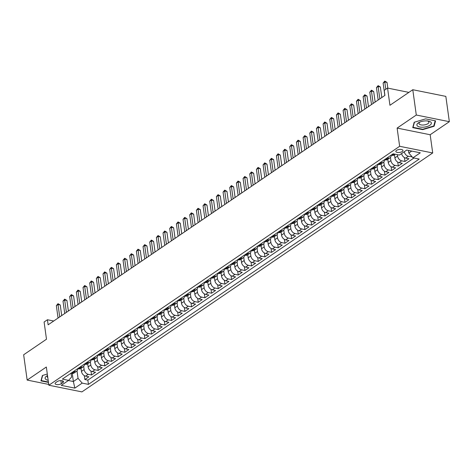 <?xml version="1.0" encoding="UTF-8"?>
<svg xmlns="http://www.w3.org/2000/svg" width="473" height="473" viewBox="0 0 473 473"><rect width="100%" height="100%" fill="white"/><g stroke="black" fill="none" stroke-linecap="round" stroke-linejoin="round"><path stroke-width="0.71" d="M396.545 150.379A3.595 1.496 172.1 0 0 395.842 151.449A3.595 1.496 172.1 0 0 398.378 152.519A3.595 1.496 172.1 0 0 402.263 151.531A3.595 1.496 172.1 0 0 402.966 150.461A3.595 1.496 172.1 0 0 400.43 149.391A3.595 1.496 172.1 0 0 396.545 150.379M449.35 121.685L445.838 96.386L412.781 89.722L416.293 115.022L397.119 128.082L399.65 146.293L432.706 152.956L430.176 134.74L449.35 121.685L416.293 115.022M399.65 146.293L48.861 385.229L81.918 391.892L432.706 152.956M48.861 385.229L46.336 367.018L27.162 380.073L48.749 384.425M27.162 380.073L23.65 354.78L46.49 339.218L44.101 322.018L47.436 319.748L48.14 324.809L384.921 95.41L384.224 90.349L387.558 88.079L389.941 105.284L412.781 89.722M81.031 368.272L81.457 371.37A4.494 3.128 55.7 0 0 85.595 376.141L88.853 376.798L84.856 379.523L84.312 375.633M83.686 366.392L84.129 369.555A4.494 3.128 55.7 0 0 88.262 374.32L91.52 374.983L90.982 371.092M91.52 374.983L95.522 372.257L92.265 371.595A4.494 3.128 55.7 0 1 88.126 366.829L87.7 363.731M94.364 359.184L94.795 362.288A4.494 3.128 55.7 0 0 98.934 367.054L102.192 367.71L98.189 370.436L97.651 366.551M101.033 354.644L101.464 357.742A4.494 3.128 55.7 0 0 105.603 362.513L108.861 363.169L104.858 365.895L104.32 362.011M107.702 350.103L108.134 353.201A4.494 3.128 55.7 0 0 112.272 357.972L115.53 358.629L111.527 361.354L110.989 357.464M114.371 345.556L114.803 348.66A4.494 3.128 55.7 0 0 118.936 353.426L122.2 354.082L118.197 356.808L117.659 352.923M121.041 341.015L121.472 344.119A4.494 3.128 55.7 0 0 125.605 348.885L128.869 349.541L124.866 352.267L124.328 348.382M127.71 336.474L128.142 339.573A4.494 3.128 55.7 0 0 132.274 344.344L135.538 345L131.535 347.726L130.997 343.836M134.379 331.934L134.811 335.032A4.494 3.128 55.7 0 0 138.944 339.797L142.207 340.459L138.205 343.185L137.667 339.295M141.049 327.387L141.48 330.491A4.494 3.128 55.7 0 0 145.613 335.256L148.877 335.913L144.874 338.638L144.336 334.754M147.718 322.846L148.15 325.944A4.494 3.128 55.7 0 0 152.282 330.716L155.546 331.372L151.543 334.098L151.005 330.213M154.387 318.305L154.819 321.404A4.494 3.128 55.7 0 0 158.952 326.175L162.215 326.831L158.213 329.557L157.675 325.666M161.056 313.759L161.488 316.863A4.494 3.128 55.7 0 0 165.621 321.628L168.885 322.284L164.882 325.01L164.344 321.126M167.726 309.218L168.157 312.322A4.494 3.128 55.7 0 0 172.29 317.087L175.554 317.744L171.551 320.469L171.013 316.585M174.395 304.677L174.827 307.775A4.494 3.128 55.7 0 0 178.96 312.547L182.217 313.203L178.22 315.929L177.677 312.038M181.064 300.136L181.49 303.234A4.494 3.128 55.7 0 0 185.629 308L188.887 308.662L184.89 311.382L184.346 307.497M187.734 295.59L188.159 298.694A4.494 3.128 55.7 0 0 192.298 303.459L195.556 304.115L191.559 306.841L191.015 302.957M194.403 291.049L194.829 294.147A4.494 3.128 55.7 0 0 198.967 298.918L202.225 299.575L198.228 302.3L197.684 298.416M201.072 286.508L201.498 289.606A4.494 3.128 55.7 0 0 205.637 294.377L208.895 295.034L204.892 297.759L204.354 293.869M207.736 281.961L208.167 285.065A4.494 3.128 55.7 0 0 212.306 289.831L215.564 290.487L211.561 293.213L211.023 289.328M214.405 277.42L214.837 280.524A4.494 3.128 55.7 0 0 218.975 285.29L222.233 285.946L218.23 288.672L217.692 284.787M221.074 272.88L221.506 275.978A4.494 3.128 55.7 0 0 225.645 280.749L228.902 281.405L224.9 284.131L224.362 280.241M227.744 268.339L228.175 271.437A4.494 3.128 55.7 0 0 232.308 276.202L235.572 276.865L231.569 279.584L231.031 275.7M234.413 263.792L234.845 266.896A4.494 3.128 55.7 0 0 238.977 271.662L242.241 272.318L238.238 275.044L237.7 271.159M241.082 259.251L241.514 262.349A4.494 3.128 55.7 0 0 245.647 267.121L248.91 267.777L244.908 270.503L244.37 266.612M247.751 254.711L248.183 257.809A4.494 3.128 55.7 0 0 252.316 262.574L255.58 263.236L251.577 265.962L251.039 262.072M254.421 250.164L254.852 253.268A4.494 3.128 55.7 0 0 258.985 258.033L262.249 258.69L258.246 261.415L257.708 257.531M261.09 245.623L261.522 248.727A4.494 3.128 55.7 0 0 265.655 253.493L268.918 254.149L264.915 256.874L264.377 252.99M267.759 241.082L268.191 244.18A4.494 3.128 55.7 0 0 272.324 248.952L275.588 249.608L271.585 252.334L271.047 248.443M274.429 236.541L274.86 239.64A4.494 3.128 55.7 0 0 278.993 244.405L282.257 245.061L278.254 247.787L277.716 243.902M281.098 231.995L281.53 235.099A4.494 3.128 55.7 0 0 285.662 239.864L288.926 240.521L284.923 243.246L284.385 239.362M287.767 227.454L288.199 230.552A4.494 3.128 55.7 0 0 292.332 235.323L295.595 235.98L291.593 238.705L291.055 234.815M294.437 222.913L294.868 226.011A4.494 3.128 55.7 0 0 299.001 230.777L302.259 231.439L298.262 234.165L297.718 230.274M301.106 218.366L301.532 221.47A4.494 3.128 55.7 0 0 305.67 226.236L308.928 226.892L304.931 229.618L304.387 225.733M307.775 213.826L308.201 216.93A4.494 3.128 55.7 0 0 312.34 221.695L315.597 222.351L311.601 225.077L311.057 221.193M314.444 209.285L314.87 212.383A4.494 3.128 55.7 0 0 319.009 217.154L322.267 217.811L318.27 220.536L317.726 216.646M321.108 204.738L321.539 207.842A4.494 3.128 55.7 0 0 325.678 212.608L328.936 213.264L324.933 215.99L324.395 212.105M327.777 200.197L328.209 203.301A4.494 3.128 55.7 0 0 332.348 208.067L335.605 208.723L331.603 211.449L331.065 207.564M334.446 195.656L334.878 198.755A4.494 3.128 55.7 0 0 339.017 203.526L342.275 204.182L338.272 206.908L337.734 203.018M341.116 191.116L341.547 194.214A4.494 3.128 55.7 0 0 345.686 198.979L348.944 199.641L344.941 202.367L344.403 198.477M347.785 186.569L348.217 189.673A4.494 3.128 55.7 0 0 352.35 194.438L355.613 195.095L351.61 197.82L351.072 193.936M354.454 182.028L354.886 185.132A4.494 3.128 55.7 0 0 359.019 189.898L362.283 190.554L358.28 193.28L357.742 189.395M361.124 177.487L361.555 180.585A4.494 3.128 55.7 0 0 365.688 185.357L368.952 186.013L364.949 188.739L364.411 184.848M367.793 172.941L368.225 176.045A4.494 3.128 55.7 0 0 372.357 180.81L375.621 181.466L371.618 184.192L371.08 180.308M374.462 168.4L374.894 171.504A4.494 3.128 55.7 0 0 379.027 176.269L382.29 176.926L378.288 179.651L377.75 175.767M381.132 163.859L381.563 166.957A4.494 3.128 55.7 0 0 385.696 171.729L388.96 172.385L384.957 175.111L384.419 171.22M387.801 159.318L388.232 162.416A4.494 3.128 55.7 0 0 392.365 167.182L395.629 167.844L391.626 170.57L391.088 166.679M394.47 154.772L394.902 157.876A4.494 3.128 55.7 0 0 399.035 162.641L402.298 163.297L398.296 166.023L397.758 162.138M401.607 153.554A4.494 3.128 55.7 0 0 405.704 158.1L408.968 158.757L404.965 161.482L404.427 157.598M61.324 383.68L62.791 382.681A3.482 1.449 172.1 0 0 63.471 381.646A3.482 1.449 172.1 0 0 61.017 380.605A3.482 1.449 172.1 0 0 57.251 381.563L55.784 382.562A3.482 1.449 172.1 0 0 55.105 383.597A3.482 1.449 172.1 0 0 57.558 384.638A3.482 1.449 172.1 0 0 61.324 383.68L60.899 380.605M72.257 373.445L73.38 381.528L78.045 378.347L82.184 383.112L88.433 384.378L419.214 159.07L412.964 157.805L420.296 152.809L406.721 150.071L399.383 155.067L393.128 153.808L62.347 379.115L68.603 380.381L71.612 377.052L71.08 373.215M82.184 383.112L74.846 388.114L61.265 385.377L68.603 380.381M397.373 154.665L397.568 156.055L394.902 157.876M390.462 157.438L390.899 160.601L388.232 162.416M383.792 161.985L384.23 165.142L381.563 166.957M377.123 166.526L377.56 169.683L374.894 171.504M370.454 171.066L370.891 174.23L368.225 176.045M363.784 175.607L364.222 178.77L361.555 180.585M357.115 180.154L357.553 183.311L354.886 185.132M350.446 184.695L350.883 187.852L348.217 189.673M343.776 189.235L344.214 192.399L341.547 194.214M337.107 193.782L337.545 196.939L334.878 198.755M330.438 198.323L330.875 201.48L328.209 203.301M323.769 202.864L324.206 206.027L321.539 207.842M317.099 207.405L317.543 210.568L314.87 212.383M310.43 211.951L310.873 215.109L308.201 216.93M303.761 216.492L304.204 219.649L301.532 221.47M297.097 221.033L297.535 224.196L294.868 226.011M290.428 225.58L290.865 228.737L288.199 230.552M283.759 230.12L284.196 233.278L281.53 235.099M277.089 234.661L277.527 237.824L274.86 239.64M270.42 239.202L270.858 242.365L268.191 244.18M263.751 243.749L264.188 246.906L261.522 248.727M257.081 248.29L257.519 251.453L254.852 253.268M250.412 252.83L250.85 255.994L248.183 257.809M243.743 257.377L244.18 260.534L241.514 262.349M237.074 261.918L237.511 265.075L234.845 266.896M230.404 266.459L230.842 269.622L228.175 271.437M223.735 270.999L224.172 274.163L221.506 275.978M217.066 275.546L217.503 278.703L214.837 280.524M210.396 280.087L210.834 283.25L208.167 285.065M203.727 284.628L204.165 287.791L201.498 289.606M197.058 289.174L197.501 292.332L194.829 294.147M190.388 293.715L190.832 296.873L188.159 298.694M183.719 298.256L184.163 301.419L181.49 303.234M177.056 302.797L177.493 305.96L174.827 307.775M170.386 307.344L170.824 310.501L168.157 312.322M163.717 311.884L164.155 315.048L161.488 316.863M157.048 316.425L157.485 319.588L154.819 321.404M150.379 320.972L150.816 324.129L148.15 325.944M143.709 325.513L144.147 328.67L141.48 330.491M137.04 330.053L137.477 333.217L134.811 335.032M130.371 334.594L130.808 337.757L128.142 339.573M123.701 339.141L124.139 342.298L121.472 344.119M117.032 343.682L117.47 346.845L114.803 348.66M110.363 348.223L110.8 351.386L108.134 353.201M103.693 352.769L104.131 355.927L101.464 357.742M97.024 357.31L97.462 360.467L94.795 362.288M90.355 361.851L90.792 365.014L88.126 366.829M84.856 379.523L87.848 380.126L413.946 158.006M404.273 151.738A4.494 3.128 -124.3 0 0 408.37 156.285L411.995 156.693M404.965 161.482L401.701 160.826A4.494 3.128 -124.3 0 1 397.568 156.055M398.296 166.023L395.032 165.367A4.494 3.128 -124.3 0 1 390.899 160.601M391.626 170.57L388.363 169.908A4.494 3.128 -124.3 0 1 384.23 165.142M384.957 175.111L381.693 174.454A4.494 3.128 -124.3 0 1 377.56 169.683M378.288 179.651L375.024 178.995A4.494 3.128 -124.3 0 1 370.891 174.23M371.618 184.192L368.361 183.536A4.494 3.128 -124.3 0 1 364.222 178.77M364.949 188.739L361.691 188.083A4.494 3.128 -124.3 0 1 357.553 183.311M358.28 193.28L355.022 192.623A4.494 3.128 -124.3 0 1 350.883 187.852M351.61 197.82L348.353 197.164A4.494 3.128 -124.3 0 1 344.214 192.399M344.941 202.367L341.683 201.705A4.494 3.128 -124.3 0 1 337.545 196.939M338.272 206.908L335.014 206.252A4.494 3.128 -124.3 0 1 330.875 201.48M331.603 211.449L328.345 210.792A4.494 3.128 -124.3 0 1 324.206 206.027M324.933 215.99L321.675 215.333A4.494 3.128 -124.3 0 1 317.543 210.568M318.27 220.536L315.006 219.88A4.494 3.128 -124.3 0 1 310.873 215.109M311.601 225.077L308.337 224.421A4.494 3.128 -124.3 0 1 304.204 219.649M304.931 229.618L301.668 228.962A4.494 3.128 -124.3 0 1 297.535 224.196M298.262 234.165L294.998 233.502A4.494 3.128 -124.3 0 1 290.865 228.737M291.593 238.705L288.329 238.049A4.494 3.128 -124.3 0 1 284.196 233.278M284.923 243.246L281.66 242.59A4.494 3.128 -124.3 0 1 277.527 237.824M278.254 247.787L274.99 247.131A4.494 3.128 -124.3 0 1 270.858 242.365M271.585 252.334L268.321 251.677A4.494 3.128 -124.3 0 1 264.188 246.906M264.915 256.874L261.652 256.218A4.494 3.128 -124.3 0 1 257.519 251.453M258.246 261.415L254.982 260.759A4.494 3.128 -124.3 0 1 250.85 255.994M251.577 265.962L248.319 265.3A4.494 3.128 -124.3 0 1 244.18 260.534M244.908 270.503L241.65 269.846A4.494 3.128 -124.3 0 1 237.511 265.075M238.238 275.044L234.98 274.387A4.494 3.128 -124.3 0 1 230.842 269.622M231.569 279.584L228.311 278.928A4.494 3.128 -124.3 0 1 224.172 274.163M224.9 284.131L221.642 283.475A4.494 3.128 -124.3 0 1 217.503 278.703M218.23 288.672L214.973 288.016A4.494 3.128 -124.3 0 1 210.834 283.25M211.561 293.213L208.303 292.556A4.494 3.128 -124.3 0 1 204.165 287.791M204.892 297.759L201.634 297.097A4.494 3.128 -124.3 0 1 197.501 292.332M198.228 302.3L194.965 301.644A4.494 3.128 -124.3 0 1 190.832 296.873M191.559 306.841L188.295 306.185A4.494 3.128 -124.3 0 1 184.163 301.419M184.89 311.382L181.626 310.726A4.494 3.128 -124.3 0 1 177.493 305.96M178.22 315.929L174.957 315.272A4.494 3.128 -124.3 0 1 170.824 310.501M171.551 320.469L168.287 319.813A4.494 3.128 -124.3 0 1 164.155 315.048M164.882 325.01L161.618 324.354A4.494 3.128 -124.3 0 1 157.485 319.588M158.213 329.557L154.949 328.895A4.494 3.128 -124.3 0 1 150.816 324.129M151.543 334.098L148.28 333.441A4.494 3.128 -124.3 0 1 144.147 328.67M144.874 338.638L141.61 337.982A4.494 3.128 -124.3 0 1 137.477 333.217M138.205 343.185L134.947 342.523A4.494 3.128 -124.3 0 1 130.808 337.757M131.535 347.726L128.278 347.07A4.494 3.128 -124.3 0 1 124.139 342.298M124.866 352.267L121.608 351.61A4.494 3.128 -124.3 0 1 117.47 346.845M118.197 356.808L114.939 356.151A4.494 3.128 -124.3 0 1 110.8 351.386M111.527 361.354L108.27 360.698A4.494 3.128 -124.3 0 1 104.131 355.927M104.858 365.895L101.6 365.239A4.494 3.128 -124.3 0 1 97.462 360.467M98.189 370.436L94.931 369.78A4.494 3.128 -124.3 0 1 90.792 365.014M73.699 371.388L74.681 371.583A4.494 3.128 55.7 0 0 76.65 371.252A4.494 3.128 55.7 0 0 77.732 368.668M71.033 373.203L72.014 373.404A4.494 3.128 55.7 0 0 73.983 373.073L76.65 371.252M77.696 368.662L78.684 368.863A4.494 3.128 55.7 0 0 80.652 368.526L83.319 366.711A4.494 3.128 -124.3 0 1 81.35 367.042L80.369 366.847M84.365 364.121L85.353 364.316A4.494 3.128 55.7 0 0 87.322 363.985L89.988 362.17A4.494 3.128 -124.3 0 1 88.019 362.501L87.038 362.3M91.035 359.575L92.022 359.776A4.494 3.128 55.7 0 0 93.991 359.445L96.658 357.623A4.494 3.128 -124.3 0 1 94.689 357.96L93.707 357.759M97.704 355.034L98.691 355.235A4.494 3.128 55.7 0 0 100.66 354.898L103.327 353.083A4.494 3.128 -124.3 0 1 101.358 353.414L100.371 353.219M104.373 350.493L105.361 350.688A4.494 3.128 55.7 0 0 107.33 350.357L109.996 348.542A4.494 3.128 -124.3 0 1 108.027 348.873L107.04 348.672M111.043 345.952L112.03 346.147A4.494 3.128 55.7 0 0 113.999 345.816L116.665 343.995A4.494 3.128 -124.3 0 1 114.697 344.332L113.709 344.131M117.712 341.405L118.699 341.607A4.494 3.128 55.7 0 0 120.668 341.275L123.335 339.454A4.494 3.128 -124.3 0 1 121.366 339.785L120.379 339.59M124.381 336.865L125.369 337.06A4.494 3.128 55.7 0 0 127.332 336.729L130.004 334.914A4.494 3.128 -124.3 0 1 128.035 335.245L127.048 335.05M131.051 332.324L132.032 332.519A4.494 3.128 55.7 0 0 134.001 332.188L136.673 330.373A4.494 3.128 -124.3 0 1 134.704 330.704L133.717 330.503M137.72 327.777L138.701 327.978A4.494 3.128 55.7 0 0 140.67 327.647L143.343 325.826A4.494 3.128 -124.3 0 1 141.374 326.163L140.386 325.962M144.389 323.236L145.371 323.437A4.494 3.128 55.7 0 0 147.34 323.1L150.006 321.285A4.494 3.128 -124.3 0 1 148.043 321.616L147.056 321.421M151.058 318.696L152.04 318.891A4.494 3.128 55.7 0 0 154.009 318.56L156.675 316.744A4.494 3.128 -124.3 0 1 154.706 317.076L153.725 316.875M157.728 314.155L158.709 314.35A4.494 3.128 55.7 0 0 160.678 314.019L163.345 312.198A4.494 3.128 -124.3 0 1 161.376 312.535L160.394 312.334M164.397 309.608L165.379 309.809A4.494 3.128 55.7 0 0 167.347 309.472L170.014 307.657A4.494 3.128 -124.3 0 1 168.045 307.988L167.064 307.793M171.066 305.067L172.048 305.262A4.494 3.128 55.7 0 0 174.017 304.931L176.683 303.116A4.494 3.128 -124.3 0 1 174.714 303.447L173.733 303.252M177.736 300.526L178.717 300.722A4.494 3.128 55.7 0 0 180.686 300.39L183.353 298.575A4.494 3.128 -124.3 0 1 181.384 298.906L180.402 298.705M184.405 295.98L185.386 296.181A4.494 3.128 55.7 0 0 187.355 295.85L190.022 294.029A4.494 3.128 -124.3 0 1 188.053 294.366L187.072 294.165M191.068 291.439L192.056 291.64A4.494 3.128 55.7 0 0 194.025 291.303L196.691 289.488A4.494 3.128 -124.3 0 1 194.722 289.819L193.741 289.624M197.738 286.898L198.725 287.093A4.494 3.128 55.7 0 0 200.694 286.762L203.36 284.947A4.494 3.128 -124.3 0 1 201.392 285.278L200.41 285.077M204.407 282.351L205.394 282.552A4.494 3.128 55.7 0 0 207.363 282.221L210.03 280.4A4.494 3.128 -124.3 0 1 208.061 280.737L207.079 280.536M211.076 277.811L212.064 278.012A4.494 3.128 55.7 0 0 214.033 277.675L216.699 275.86A4.494 3.128 -124.3 0 1 214.73 276.191L213.743 275.996M217.746 273.27L218.733 273.465A4.494 3.128 55.7 0 0 220.702 273.134L223.368 271.319A4.494 3.128 -124.3 0 1 221.399 271.65L220.412 271.455M224.415 268.729L225.402 268.924A4.494 3.128 55.7 0 0 227.371 268.593L230.038 266.778A4.494 3.128 -124.3 0 1 228.069 267.109L227.081 266.908M231.084 264.182L232.072 264.383A4.494 3.128 55.7 0 0 234.04 264.052L236.707 262.231A4.494 3.128 -124.3 0 1 234.738 262.568L233.751 262.367M237.753 259.642L238.741 259.843A4.494 3.128 55.7 0 0 240.704 259.506L243.376 257.69A4.494 3.128 -124.3 0 1 241.407 258.022L240.42 257.826M244.423 255.101L245.404 255.296A4.494 3.128 55.7 0 0 247.373 254.965L250.046 253.15A4.494 3.128 -124.3 0 1 248.077 253.481L247.089 253.28M251.092 250.554L252.074 250.755A4.494 3.128 55.7 0 0 254.042 250.424L256.715 248.603A4.494 3.128 -124.3 0 1 254.746 248.94L253.759 248.739M257.761 246.013L258.743 246.214A4.494 3.128 55.7 0 0 260.712 245.877L263.378 244.062A4.494 3.128 -124.3 0 1 261.415 244.393L260.428 244.198M264.431 241.472L265.412 241.668A4.494 3.128 55.7 0 0 267.381 241.336L270.048 239.521A4.494 3.128 -124.3 0 1 268.079 239.852L267.097 239.657M271.1 236.932L272.081 237.127A4.494 3.128 55.7 0 0 274.05 236.796L276.717 234.98A4.494 3.128 -124.3 0 1 274.748 235.312L273.766 235.111M277.769 232.385L278.751 232.586A4.494 3.128 55.7 0 0 280.72 232.255L283.386 230.434A4.494 3.128 -124.3 0 1 281.417 230.771L280.436 230.57M284.439 227.844L285.42 228.045A4.494 3.128 55.7 0 0 287.389 227.708L290.055 225.893A4.494 3.128 -124.3 0 1 288.087 226.224L287.105 226.029M291.108 223.303L292.089 223.498A4.494 3.128 55.7 0 0 294.058 223.167L296.725 221.352A4.494 3.128 -124.3 0 1 294.756 221.683L293.774 221.482M297.777 218.757L298.759 218.958A4.494 3.128 55.7 0 0 300.727 218.627L303.394 216.805A4.494 3.128 -124.3 0 1 301.425 217.142L300.444 216.941M304.446 214.216L305.428 214.417A4.494 3.128 55.7 0 0 307.397 214.08L310.063 212.265A4.494 3.128 -124.3 0 1 308.094 212.596L307.113 212.401M311.11 209.675L312.097 209.87A4.494 3.128 55.7 0 0 314.066 209.539L316.733 207.724A4.494 3.128 -124.3 0 1 314.764 208.055L313.782 207.86M317.779 205.134L318.767 205.329A4.494 3.128 55.7 0 0 320.735 204.998L323.402 203.183A4.494 3.128 -124.3 0 1 321.433 203.514L320.452 203.313M324.448 200.587L325.436 200.789A4.494 3.128 55.7 0 0 327.405 200.457L330.071 198.636A4.494 3.128 -124.3 0 1 328.102 198.973L327.121 198.772M331.118 196.047L332.105 196.248A4.494 3.128 55.7 0 0 334.074 195.911L336.741 194.096A4.494 3.128 -124.3 0 1 334.772 194.427L333.784 194.232M337.787 191.506L338.774 191.701A4.494 3.128 55.7 0 0 340.743 191.37L343.41 189.555A4.494 3.128 -124.3 0 1 341.441 189.886L340.454 189.685M344.456 186.959L345.444 187.16A4.494 3.128 55.7 0 0 347.413 186.829L350.079 185.008A4.494 3.128 -124.3 0 1 348.11 185.345L347.123 185.144M351.126 182.418L352.113 182.619A4.494 3.128 55.7 0 0 354.082 182.282L356.748 180.467A4.494 3.128 -124.3 0 1 354.78 180.798L353.792 180.603M357.795 177.878L358.776 178.073A4.494 3.128 55.7 0 0 360.745 177.742L363.418 175.926A4.494 3.128 -124.3 0 1 361.449 176.258L360.461 176.062M364.464 173.337L365.446 173.532A4.494 3.128 55.7 0 0 367.415 173.201L370.087 171.386A4.494 3.128 -124.3 0 1 368.118 171.717L367.131 171.516M371.134 168.79L372.115 168.991A4.494 3.128 55.7 0 0 374.084 168.66L376.756 166.839A4.494 3.128 -124.3 0 1 374.787 167.176L373.8 166.975M377.803 164.249L378.784 164.45A4.494 3.128 55.7 0 0 380.753 164.113L383.42 162.298A4.494 3.128 -124.3 0 1 381.451 162.629L380.469 162.434M384.472 159.708L385.454 159.904A4.494 3.128 55.7 0 0 387.422 159.572L390.089 157.757A4.494 3.128 -124.3 0 1 388.12 158.088L387.139 157.887M391.141 155.162L392.123 155.363A4.494 3.128 55.7 0 0 394.092 155.032L395.257 154.239M77.016 370.938L78.045 378.347M408.885 92.377L387.558 88.079M53.715 321.013L47.436 319.748M68.39 380.523L73.38 381.528L74.846 388.114M408.465 150.426L408.826 153.039L411.705 151.076M87.848 380.126L88.433 384.378M411.634 156.941L411.522 156.149M84.401 364.127A4.494 3.128 -124.3 0 1 83.319 366.711M91.07 359.586A4.494 3.128 -124.3 0 1 89.988 362.17M97.74 355.04A4.494 3.128 -124.3 0 1 96.658 357.623M104.409 350.499A4.494 3.128 -124.3 0 1 103.327 353.083M111.078 345.958A4.494 3.128 -124.3 0 1 109.996 348.542M117.747 341.411A4.494 3.128 -124.3 0 1 116.665 343.995M124.417 336.871A4.494 3.128 -124.3 0 1 123.335 339.454M131.086 332.33A4.494 3.128 -124.3 0 1 130.004 334.914M137.755 327.789A4.494 3.128 -124.3 0 1 136.673 330.373M144.425 323.242A4.494 3.128 -124.3 0 1 143.343 325.826M151.088 318.701A4.494 3.128 -124.3 0 1 150.006 321.285M157.757 314.161A4.494 3.128 -124.3 0 1 156.675 316.744M164.427 309.614A4.494 3.128 -124.3 0 1 163.345 312.198M171.096 305.073A4.494 3.128 -124.3 0 1 170.014 307.657M177.765 300.532A4.494 3.128 -124.3 0 1 176.683 303.116M184.435 295.986A4.494 3.128 -124.3 0 1 183.353 298.575M191.104 291.445A4.494 3.128 -124.3 0 1 190.022 294.029M197.773 286.904A4.494 3.128 -124.3 0 1 196.691 289.488M204.442 282.363A4.494 3.128 -124.3 0 1 203.36 284.947M211.112 277.817A4.494 3.128 -124.3 0 1 210.03 280.4M217.781 273.276A4.494 3.128 -124.3 0 1 216.699 275.86M224.45 268.735A4.494 3.128 -124.3 0 1 223.368 271.319M231.12 264.188A4.494 3.128 -124.3 0 1 230.038 266.778M237.789 259.647A4.494 3.128 -124.3 0 1 236.707 262.231M244.458 255.107A4.494 3.128 -124.3 0 1 243.376 257.69M251.128 250.566A4.494 3.128 -124.3 0 1 250.046 253.15M257.797 246.019A4.494 3.128 -124.3 0 1 256.715 248.603M264.46 241.478A4.494 3.128 -124.3 0 1 263.378 244.062M271.13 236.938A4.494 3.128 -124.3 0 1 270.048 239.521M277.799 232.391A4.494 3.128 -124.3 0 1 276.717 234.98M284.468 227.85A4.494 3.128 -124.3 0 1 283.386 230.434M291.137 223.309A4.494 3.128 -124.3 0 1 290.055 225.893M297.807 218.768A4.494 3.128 -124.3 0 1 296.725 221.352M304.476 214.222A4.494 3.128 -124.3 0 1 303.394 216.805M311.145 209.681A4.494 3.128 -124.3 0 1 310.063 212.265M317.815 205.14A4.494 3.128 -124.3 0 1 316.733 207.724M324.484 200.593A4.494 3.128 -124.3 0 1 323.402 203.183M331.153 196.053A4.494 3.128 -124.3 0 1 330.071 198.636M337.823 191.512A4.494 3.128 -124.3 0 1 336.741 194.096M344.492 186.971A4.494 3.128 -124.3 0 1 343.41 189.555M351.161 182.424A4.494 3.128 -124.3 0 1 350.079 185.008M357.83 177.883A4.494 3.128 -124.3 0 1 356.748 180.467M364.5 173.343A4.494 3.128 -124.3 0 1 363.418 175.926M371.169 168.796A4.494 3.128 -124.3 0 1 370.087 171.386M377.838 164.255A4.494 3.128 -124.3 0 1 376.756 166.839M384.502 159.714A4.494 3.128 -124.3 0 1 383.42 162.298M391.171 155.174A4.494 3.128 -124.3 0 1 390.089 157.757M412.964 157.805L408.826 153.039M47.306 374.042L42.404 375.497L40.944 380.883L48.471 382.397M397.119 128.082L430.176 134.74M425.611 118.871L414.194 122.253L412.74 127.639L422.696 129.643L434.108 126.261L435.568 120.875L425.611 118.871M433.972 125.262L434.108 126.261M422.643 129.259L422.696 129.643M61.715 315.562L60.242 304.979L58.008 304.529L59.728 316.916M56.34 305.664L57.996 303.69L58.008 304.529L56.34 305.664L58.061 318.051M57.996 303.69L60.242 304.979M47.519 375.556A7.302 3.045 172.1 0 0 46.525 376.13A7.302 3.045 172.1 0 0 48.175 380.286M47.56 375.846A5.002 2.081 172.1 0 0 47.211 376.786A5.002 2.081 172.1 0 0 47.803 377.602M48.417 382.013L41.269 380.576L42.665 375.414M41.186 379.979L41.269 380.576M417.464 126.025A7.302 3.045 172.1 0 0 426.983 126.545A7.302 3.045 172.1 0 0 430.785 122.081A7.302 3.045 172.1 0 0 428.195 121.053A7.302 3.045 172.1 0 0 419.391 122.276A7.302 3.045 172.1 0 0 417.464 126.025M420.16 121.939A5.002 2.081 172.1 0 0 419.007 123.542A5.002 2.081 172.1 0 0 419.397 124.204A5.002 2.081 172.1 0 0 425.097 124.771A5.002 2.081 172.1 0 0 428.91 122.17A5.002 2.081 172.1 0 0 428.514 121.508A5.002 2.081 172.1 0 0 427.367 120.94M435.178 120.798L433.771 125.995L422.714 129.271L413.065 127.332L414.46 122.17M412.982 126.734L413.065 127.332M68.378 311.021L66.912 300.438L64.677 299.988L66.397 312.369M63.01 301.124L64.665 299.149L64.677 299.988L63.01 301.124L64.73 313.504M64.665 299.149L66.912 300.438M75.047 306.48L73.581 295.897L71.346 295.448L73.067 307.828M69.679 296.583L71.334 294.608L71.346 295.448L69.679 296.583L71.399 308.964M71.334 294.608L73.581 295.897M81.717 301.934L80.25 291.356L78.015 290.901L79.736 303.288M76.348 292.042L78.004 290.061L78.015 290.901L76.348 292.042L78.069 304.423M78.004 290.061L80.25 291.356M88.386 297.393L86.92 286.809L84.685 286.36L86.405 298.747M83.017 287.495L84.673 285.521L84.685 286.36L83.017 287.495L84.738 299.882M84.673 285.521L86.92 286.809M95.055 292.852L93.589 282.269L91.354 281.819L93.075 294.2M89.687 282.955L91.342 280.98L91.354 281.819L89.687 282.955L91.407 295.335M91.342 280.98L93.589 282.269M101.725 288.305L100.258 277.728L98.023 277.279L99.744 289.659M96.356 278.414L98.012 276.439L98.023 277.279L96.356 278.414L98.077 290.794M98.012 276.439L100.258 277.728M108.394 283.765L106.928 273.181L104.693 272.732L106.413 285.118M103.025 273.867L104.681 271.892L104.693 272.732L103.025 273.867L104.746 286.254M104.681 271.892L106.928 273.181M115.063 279.224L113.597 268.64L111.362 268.191L113.082 280.572M109.695 269.326L111.35 267.351L111.362 268.191L109.695 269.326L111.415 281.707M111.35 267.351L113.597 268.64M121.732 274.683L120.266 264.1L118.031 263.65L119.752 276.031M116.364 264.785L118.019 262.811L118.031 263.65L116.364 264.785L118.084 277.166M118.019 262.811L120.266 264.1M128.402 270.136L126.935 259.559L124.701 259.103L126.415 271.49M123.033 260.239L124.689 258.264L124.701 259.103L123.033 260.239L124.754 272.625M124.689 258.264L126.935 259.559M135.071 265.595L133.605 255.012L131.37 254.563L133.084 266.949M129.703 255.698L131.358 253.723L131.37 254.563L129.703 255.698L131.417 268.085M131.358 253.723L133.605 255.012M141.74 261.055L140.274 250.471L138.039 250.022L139.754 262.403M136.372 251.157L138.027 249.182L138.039 250.022L136.372 251.157L138.086 263.538M138.027 249.182L140.274 250.471M148.41 256.508L146.937 245.93L144.708 245.481L146.423 257.862M143.041 246.616L144.697 244.642L144.708 245.481L143.041 246.616L144.756 258.997M144.697 244.642L146.937 245.93M155.079 251.967L153.607 241.384L151.378 240.934L153.092 253.321M149.71 242.07L151.366 240.095L151.378 240.934L149.71 242.07L151.425 254.456M151.366 240.095L153.607 241.384M161.748 247.426L160.276 236.843L158.047 236.394L159.762 248.774M156.38 237.529L158.029 235.554L158.047 236.394L156.38 237.529L158.094 249.91M158.029 235.554L160.276 236.843M168.418 242.886L166.945 232.302L164.716 231.853L166.431 244.234M163.049 232.988L164.699 231.013L164.716 231.853L163.049 232.988L164.764 245.369M164.699 231.013L166.945 232.302M175.087 238.339L173.615 227.761L171.38 227.306L173.1 239.693M169.712 228.441L171.368 226.466L171.38 227.306L169.712 228.441L171.433 240.828M171.368 226.466L173.615 227.761M181.756 233.798L180.284 223.215L178.049 222.765L179.77 235.146M176.382 223.9L178.037 221.926L178.049 222.765L176.382 223.9L178.102 236.287M178.037 221.926L180.284 223.215M188.42 229.257L186.953 218.674L184.718 218.224L186.439 230.605M183.051 219.36L184.707 217.385L184.718 218.224L183.051 219.36L184.772 231.74M184.707 217.385L186.953 218.674M195.089 224.71L193.623 214.133L191.388 213.684L193.108 226.064M189.72 214.819L191.376 212.844L191.388 213.684L189.72 214.819L191.441 227.2M191.376 212.844L193.623 214.133M201.758 220.17L200.292 209.586L198.057 209.137L199.777 221.524M196.39 210.272L198.045 208.297L198.057 209.137L196.39 210.272L198.11 222.659M198.045 208.297L200.292 209.586M208.427 215.629L206.961 205.046L204.726 204.596L206.447 216.977M203.059 205.731L204.714 203.757L204.726 204.596L203.059 205.731L204.779 218.112M204.714 203.757L206.961 205.046M215.097 211.088L213.63 200.505L211.396 200.055L213.116 212.436M209.728 201.191L211.384 199.216L211.396 200.055L209.728 201.191L211.449 213.571M211.384 199.216L213.63 200.505M221.766 206.541L220.3 195.964L218.065 195.509L219.785 207.895M216.398 196.644L218.053 194.669L218.065 195.509L216.398 196.644L218.118 209.031M218.053 194.669L220.3 195.964M228.435 202.001L226.969 191.417L224.734 190.968L226.455 203.349M223.067 192.103L224.722 190.128L224.734 190.968L223.067 192.103L224.787 204.49M224.722 190.128L226.969 191.417M235.105 197.46L233.638 186.876L231.403 186.427L233.124 198.808M229.736 187.562L231.392 185.587L231.403 186.427L229.736 187.562L231.457 199.943M231.392 185.587L233.638 186.876M241.774 192.913L240.308 182.336L238.073 181.886L239.793 194.267M236.405 183.021L238.061 181.047L238.073 181.886L236.405 183.021L238.126 195.402M238.061 181.047L240.308 182.336M248.443 188.372L246.977 177.789L244.742 177.34L246.457 189.726M243.075 178.475L244.73 176.5L244.742 177.34L243.075 178.475L244.789 190.861M244.73 176.5L246.977 177.789M255.113 183.831L253.646 173.248L251.411 172.799L253.126 185.18M249.744 173.934L251.4 171.959L251.411 172.799L249.744 173.934L251.459 186.315M251.4 171.959L253.646 173.248M261.782 179.291L260.31 168.707L258.081 168.258L259.795 180.639M256.413 169.393L258.069 167.418L258.081 168.258L256.413 169.393L258.128 181.774M258.069 167.418L260.31 168.707M268.451 174.744L266.979 164.166L264.75 163.711L266.465 176.098M263.083 164.846L264.738 162.872L264.75 163.711L263.083 164.846L264.797 177.233M264.738 162.872L266.979 164.166M275.12 170.203L273.648 159.62L271.419 159.17L273.134 171.551M269.752 160.306L271.401 158.331L271.419 159.17L269.752 160.306L271.467 172.692M271.401 158.331L273.648 159.62M281.79 165.662L280.318 155.079L278.089 154.63L279.803 167.01M276.421 155.765L278.071 153.79L278.089 154.63L276.421 155.765L278.136 168.146M278.071 153.79L280.318 155.079M288.459 161.116L286.987 150.538L284.752 150.089L286.472 162.47M283.091 151.224L284.74 149.243L284.752 150.089L283.091 151.224L284.805 163.605M284.74 149.243L286.987 150.538M295.128 156.575L293.656 145.991L291.421 145.542L293.142 157.929M289.754 146.677L291.409 144.703L291.421 145.542L289.754 146.677L291.474 159.064M291.409 144.703L293.656 145.991M301.792 152.034L300.325 141.451L298.091 141.001L299.811 153.382M296.423 142.137L298.079 140.162L298.091 141.001L296.423 142.137L298.144 154.517M298.079 140.162L300.325 141.451M308.461 147.493L306.995 136.91L304.76 136.461L306.48 148.841M303.092 137.596L304.748 135.621L304.76 136.461L303.092 137.596L304.813 149.976M304.748 135.621L306.995 136.91M315.13 142.947L313.664 132.369L311.429 131.914L313.15 144.3M309.762 133.049L311.417 131.074L311.429 131.914L309.762 133.049L311.482 145.436M311.417 131.074L313.664 132.369M321.8 138.406L320.333 127.822L318.098 127.373L319.819 139.754M316.431 128.508L318.087 126.533L318.098 127.373L316.431 128.508L318.152 140.895M318.087 126.533L320.333 127.822M328.469 133.865L327.003 123.282L324.768 122.832L326.488 135.213M323.1 123.967L324.756 121.993L324.768 122.832L323.1 123.967L324.821 136.348M324.756 121.993L327.003 123.282M335.138 129.318L333.672 118.741L331.437 118.291L333.158 130.672M329.77 119.427L331.425 117.446L331.437 118.291L329.77 119.427L331.49 131.807M331.425 117.446L333.672 118.741M341.808 124.777L340.341 114.194L338.106 113.745L339.827 126.131M336.439 114.88L338.094 112.905L338.106 113.745L336.439 114.88L338.16 127.267M338.094 112.905L340.341 114.194M348.477 120.237L347.011 109.653L344.776 109.204L346.496 121.585M343.108 110.339L344.764 108.364L344.776 109.204L343.108 110.339L344.829 122.72M344.764 108.364L347.011 109.653M355.146 115.69L353.68 105.112L351.445 104.663L353.165 117.044M349.778 105.798L351.433 103.824L351.445 104.663L349.778 105.798L351.498 118.179M351.433 103.824L353.68 105.112M361.815 111.149L360.349 100.566L358.114 100.116L359.829 112.503M356.447 101.252L358.102 99.277L358.114 100.116L356.447 101.252L358.162 113.638M358.102 99.277L360.349 100.566M368.485 106.608L367.018 96.025L364.784 95.576L366.498 107.956M363.116 96.711L364.772 94.736L364.784 95.576L363.116 96.711L364.831 109.097M364.772 94.736L367.018 96.025M375.154 102.067L373.682 91.484L371.453 91.035L373.167 103.416M369.785 92.17L371.441 90.195L371.453 91.035L369.785 92.17L371.5 104.551M371.441 90.195L373.682 91.484M381.823 97.521L380.351 86.943L378.122 86.488L379.837 98.875M376.455 87.629L378.11 85.648L378.122 86.488L376.455 87.629L378.169 100.01M378.11 85.648L380.351 86.943M387.819 88.132L387.02 82.397L384.791 81.947L385.802 89.273M383.124 83.082L384.774 81.108L384.791 81.947L383.124 83.082L384.839 95.469M384.774 81.108L387.02 82.397M84.129 369.555L81.457 371.37M88.262 374.32L85.595 376.141M408.37 156.285L405.704 158.1M401.701 160.826L399.035 162.641M395.032 165.367L392.365 167.182M388.363 169.908L385.696 171.729M381.693 174.454L379.027 176.269M375.024 178.995L372.357 180.81M368.361 183.536L365.688 185.357M361.691 188.083L359.019 189.898M355.022 192.623L352.35 194.438M348.353 197.164L345.686 198.979M341.683 201.705L339.017 203.526M335.014 206.252L332.348 208.067M328.345 210.792L325.678 212.608M321.675 215.333L319.009 217.154M315.006 219.88L312.34 221.695M308.337 224.421L305.67 226.236M301.668 228.962L299.001 230.777M294.998 233.502L292.332 235.323M288.329 238.049L285.662 239.864M281.66 242.59L278.993 244.405M274.99 247.131L272.324 248.952M268.321 251.677L265.655 253.493M261.652 256.218L258.985 258.033M254.982 260.759L252.316 262.574M248.319 265.3L245.647 267.121M241.65 269.846L238.977 271.662M234.98 274.387L232.308 276.202M228.311 278.928L225.645 280.749M221.642 283.475L218.975 285.29M214.973 288.016L212.306 289.831M208.303 292.556L205.637 294.377M201.634 297.097L198.967 298.918M194.965 301.644L192.298 303.459M188.295 306.185L185.629 308M181.626 310.726L178.96 312.547M174.957 315.272L172.29 317.087M168.287 319.813L165.621 321.628M161.618 324.354L158.952 326.175M154.949 328.895L152.282 330.716M148.28 333.441L145.613 335.256M141.61 337.982L138.944 339.797M134.947 342.523L132.274 344.344M128.278 347.07L125.605 348.885M121.608 351.61L118.936 353.426M114.939 356.151L112.272 357.972M108.27 360.698L105.603 362.513M101.6 365.239L98.934 367.054M94.931 369.78L92.265 371.595M74.681 371.583L72.014 373.404M81.35 367.042L78.684 368.863M88.019 362.501L85.353 364.316M94.689 357.96L92.022 359.776M101.358 353.414L98.691 355.235M108.027 348.873L105.361 350.688M114.697 344.332L112.03 346.147M121.366 339.785L118.699 341.607M128.035 335.245L125.369 337.06M134.704 330.704L132.032 332.519M141.374 326.163L138.701 327.978M148.043 321.616L145.371 323.437M154.706 317.076L152.04 318.891M161.376 312.535L158.709 314.35M168.045 307.988L165.379 309.809M174.714 303.447L172.048 305.262M181.384 298.906L178.717 300.722M188.053 294.366L185.386 296.181M194.722 289.819L192.056 291.64M201.392 285.278L198.725 287.093M208.061 280.737L205.394 282.552M214.73 276.191L212.064 278.012M221.399 271.65L218.733 273.465M228.069 267.109L225.402 268.924M234.738 262.568L232.072 264.383M241.407 258.022L238.741 259.843M248.077 253.481L245.404 255.296M254.746 248.94L252.074 250.755M261.415 244.393L258.743 246.214M268.079 239.852L265.412 241.668M274.748 235.312L272.081 237.127M281.417 230.771L278.751 232.586M288.087 226.224L285.42 228.045M294.756 221.683L292.089 223.498M301.425 217.142L298.759 218.958M308.094 212.596L305.428 214.417M314.764 208.055L312.097 209.87M321.433 203.514L318.767 205.329M328.102 198.973L325.436 200.789M334.772 194.427L332.105 196.248M341.441 189.886L338.774 191.701M348.11 185.345L345.444 187.16M354.78 180.798L352.113 182.619M361.449 176.258L358.776 178.073M368.118 171.717L365.446 173.532M374.787 167.176L372.115 168.991M381.451 162.629L378.784 164.45M388.12 158.088L385.454 159.904M394.115 154.009L392.123 155.363M62.537 380.83L62.791 382.681"/></g></svg>
